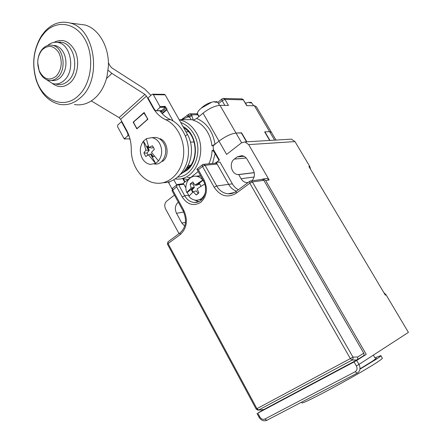 <?xml version="1.0" encoding="UTF-8"?>
<svg xmlns="http://www.w3.org/2000/svg" width="443" height="443" viewBox="0 0 443 443"><rect width="100%" height="100%" fill="white"/><g stroke="black" fill="none" stroke-linecap="round" stroke-linejoin="round"><path stroke-width="0.66" d="M213.365 149.402L219.407 160.045L216.433 162.359L218.997 160.366L215.115 153.527C213.853 151.545 212.834 150.537 212.059 150.504L213.349 150.41L213.194 145.736L218.992 141.112C225.343 136.4 231.013 133.72 236.014 133.061L241.302 132.839L246.513 141.826M174.453 195.092L166.673 201.161C164.569 203.215 164.198 205.785 165.56 208.874L179.016 233.655M265.822 178.612L266.902 178.463L269.172 179.991L248.667 144.617L244.901 141.926L241.413 142.884L226.6 154.435L218.992 141.112L215.027 144.274L211.904 145.813L213.194 145.736M184.709 182.184L182.549 178.285M215.121 163.223L216.195 162.387L219.944 162.027L232.979 184.897L235.366 187.716L238.251 189.814M251.89 180.816C254.736 177.577 255.157 173.866 253.147 169.686L247.244 159.447C245.893 157.221 244.076 155.942 241.784 155.615L237.155 156.927L234.325 159.103C228.677 163.013 231.462 174.376 238.124 174.586L238.727 174.608L241.075 178.717C242.509 181.093 244.458 182.411 246.923 182.666L247.919 182.66M178.352 202.213L178.103 202.407C175.096 205.303 174.564 208.93 176.497 213.293L181.818 223.045L184.725 226.14M289.766 139.24L291.444 139.141L294.972 141.577L309.735 166.407L310.576 169.32M383.799 292.541L386.069 294.811L408.413 332.394L358.996 364.417L356.704 360.43L366.239 354.383L265.65 180.489L263.369 178.95L261.619 179.465M238.727 174.608L254.249 172.698M386.069 294.811L385.36 295.171L308.904 166.507L309.735 166.407M354.068 361.92L257.804 413.136L259.814 416.874C261.215 419.05 262.876 419.781 264.814 419.061L355.164 371.743C357.141 370.398 357.54 368.454 356.36 365.912L354.068 361.92L356.704 360.43M263.264 409.67L257.804 413.136M359.987 368.831L372.74 361.006L376.317 358.226L375.98 358.132M291.649 394.724L274.278 403.972M344.997 366.322L326.026 376.417M216.195 162.387L228.632 184.338C230.554 187.655 233.14 189.936 236.39 191.193C233.14 189.936 230.554 187.655 228.632 184.338L217.148 164.065L215.852 163.151L215.304 163.207M269.942 140.425L264.914 131.859L269.626 131.665L271.448 132.346L269.626 131.665L264.637 131.87L269.665 140.442M169.071 183.48L169.137 181.84L169.071 183.48M274.616 140.149L254.371 105.75L256.287 106.602L271.326 132.136M254.371 105.75L246.723 105.656L243.307 99.83L241.524 98.894M211.904 145.813C211.4 140.935 209.993 136.444 207.689 132.352C204.046 126.155 199.239 122.107 193.275 120.219L196.675 118.469L203.032 113.159C209.257 108.369 214.905 105.755 219.988 105.323L236.014 133.061C231.013 133.72 225.343 136.4 218.992 141.112L203.032 113.159M246.984 105.656L243.307 99.83L224.961 99.393L228.466 105.428L219.988 105.323M241.391 132.994L236.014 133.061L241.607 142.74M246.812 141.81L241.601 132.828M243.633 99.946L242.077 98.905L223.704 98.44L221.793 99.055L222.126 100.699L224.961 99.393L223.704 98.44L223.034 98.44M193.154 119.82L191.537 114.803L190.219 113.807L189.582 113.829M198.099 114.759L191.537 114.803L188.635 116.138L188.607 114.244M194.04 120.042L190.861 119.649C191.027 118.957 190.451 118.076 189.128 117.002L192.024 115.662M198.89 116.62L197.838 114.77L196.531 113.785L190.219 113.807L188.353 114.466L187.284 115.363L187.572 117.035L188.635 116.138L189.128 117.002L187.572 117.035L181.796 119.748M181.253 119.76L187.544 115.141M175.378 178.906L175.81 178.939C194.604 181.564 208.177 152.154 196.271 132.789C191.974 125.519 186.287 121.194 179.221 119.815M185.091 181.879L183.291 178.629L187.921 179.664M177.765 177.078C194.073 176.464 203.979 150.698 193.768 133.958C190.468 128.282 186.138 124.483 180.772 122.567M182.992 126.521C197.656 133.581 199.887 161.069 186.653 170.527L181.929 173.263M183.74 127.855C197.351 134.921 199.167 160.554 186.774 169.447L184.055 171.236M190.795 165.128L187.97 165.66M189.161 167.194L186.968 167.41L190.119 166.047M188.508 131.726L185.971 131.815M194.128 141.948L190.468 142.142M188.425 167.975L186.409 168.268M185.689 169.276L186.348 168.694M164.253 94.331L165.173 94.841L153.367 94.702L152.708 94.187L151.993 94.403L148.045 97.936L154.092 108.801L155.382 110.429L155.942 110.783L161.114 110.805M165.173 94.841L187.323 134.218C195.047 147.281 191.537 167.133 180.462 174.381M162.282 113.707L166.817 109.792L173.097 121M130.508 141.251L130.569 141.572M137.64 128.182L136.555 127.966L133.742 122.833L133.891 121.709L143.975 113.059L147.486 118.58M137.441 128.188L147.137 119.715L147.292 118.58M129.843 138.382L129.328 138.831L124.234 138.975L124.738 138.227L123.885 138.338L117.578 126.698L117.777 125.037L121.437 121.709L121.936 121.692M129.328 138.831L130.176 139.711M129.057 135.84L127.695 135.896L127.988 134.412L127.224 132.341L121.437 121.709M127.695 135.896L124.234 138.975M153.367 94.702L160.039 106.641L159.618 107.671L160.288 107.084L165.527 107.04L165.139 106.359L165.139 107.045M160.039 106.641L165.139 106.359M160.288 107.084L156.645 110.578M187.323 134.218L185.562 136.195M166.817 109.792L167.055 109.105L165.516 107.245L160.405 107.289M127.224 132.341L127.612 132.269M160.687 111.874L162.06 111.68L161.33 111.021L160.283 110.933M161.33 111.021L161.817 110.6M120.607 119.25L126.615 130.286C129.683 136.034 131.233 142.341 131.266 149.213C130.945 166.319 142.834 182.438 156.822 183.208C169.209 184.26 181.098 173.041 183.319 157.431C185.656 141.86 177.693 125.037 165.654 119.71C160.288 117.212 155.975 113.076 152.713 107.306L146.461 96.065L120.607 119.25L119.073 117.633L91.313 100.926M133.182 122.163L144.125 112.494L147.862 119.256L136.854 128.869L133.182 122.163L133.648 122.152M163.345 182.682C175.406 182.726 186.442 171.208 188.22 156.002C190.086 140.824 182.206 124.81 170.516 119.643C166.363 117.744 162.814 114.792 159.851 110.789M108.092 70.232L111.907 73.394L144.9 94.392L146.461 96.065M150.925 95.361L144.706 88.988L111.929 67.967L110.313 66.24L108.402 62.768M74.413 104.526C82.005 105.799 89.043 103.49 95.527 97.604C100.943 92.421 104.736 85.543 106.913 76.96L108.369 66.572C109.432 47.235 98.789 28.618 84.973 24.985L78.206 24.099M80.958 97.288C102.355 79.026 95.046 28.485 70.132 23.042C60.962 20.705 52.706 23.307 45.374 30.844L41.603 35.606C33.419 49.112 31.619 63.953 36.204 80.122C40.889 93.7 48.713 101.779 59.672 104.365C67.33 105.667 74.424 103.308 80.958 97.288M78.638 95.478C64.274 109.914 42.528 100.843 36.171 79.219C31.813 63.842 33.524 49.738 41.304 36.913L44.881 32.389C56.721 19.492 75.808 22.455 85.172 39.77C94.719 56.892 91.43 83.505 78.638 95.478M47.672 45.502C50.696 42.916 53.985 41.88 57.546 42.401C70.742 43.635 75.67 70.171 64.54 80.072C60.807 83.6 56.754 84.735 52.379 83.472L46.437 79.579M41.653 50.485C37.461 56.455 36.642 63.188 39.189 70.692C43.752 79.524 49.5 81.302 56.427 76.008C61.798 69.302 62.651 61.605 58.985 52.916C54.057 45.579 48.531 44.483 42.406 49.627L41.653 50.485L41.963 49.577L42.777 48.647C45.784 45.612 49.14 44.516 52.833 45.374L55.613 45.64L52.734 45.352M39.189 70.692L39.305 71.378C41.376 76.279 44.433 79.247 48.486 80.272C51.909 80.942 55.059 79.895 57.922 77.132C66.932 68.997 63.487 47.434 52.833 45.374M39.305 71.378L37.705 62.662M37.755 61.223C38.092 56.615 39.499 52.734 41.963 49.577M55.613 45.64C59.921 46.936 63.022 50.358 64.916 55.901C66.865 63.011 66.04 69.424 62.446 75.144L60.68 77.27C57.872 79.973 54.788 81.025 51.427 80.432M162.775 161.296L162.022 161.219L163.212 160.942M163.268 160.887C169.597 155.521 167.709 141.716 160.222 138.709M152.73 137.601L155.892 137.463C159.164 138.017 161.784 139.994 163.755 143.394C169.027 152.137 162.985 165.427 154.541 164.043M151.401 147.923L148.826 147.502L146.312 138.703L151.844 137.64C155.122 138.199 157.752 140.187 159.735 143.61C162.692 149.922 162.282 155.692 158.511 160.925L155.631 163.384L150.542 154.086L152.818 157.032L154.175 156.135M143.377 141.212L145.869 150.005L143.875 153.001L145.769 156.473L148.505 154.828L155.526 163.389L150.498 164.403C147.037 163.927 144.28 161.894 142.236 158.306C139.351 152.126 139.733 146.428 143.377 141.212L146.317 138.759M148.067 145.736L147.176 146.733L148.588 150.376L149.23 150.382L146.949 153.056L147.995 155.128M143.488 141.206L148.588 150.376M148.826 147.502L152.453 145.769L154.369 149.263L151.478 152.342L158.511 160.925M145.869 150.005L148.543 150.432M148.505 154.828L150.542 154.086M143.875 153.001L146.949 153.056M147.176 146.733L147.818 146.733L149.23 150.382M148.255 146.196L147.818 146.733M151.44 147.973L151.916 148.117L153.533 147.187M150.598 154.053L151.124 153.837L153.317 156.783M301.844 402.676L301.938 402.848C301.943 405.079 363.254 371.91 378.46 361.361C381.451 359.339 382.724 358.254 382.287 358.099L380.902 355.729M359.949 369.163L376.971 358.791C379.967 356.792 381.251 355.729 380.825 355.596L375 357.844M214.694 101.973L216.777 101.597L217.136 102.228L214.816 102.189L214.451 101.552L211.787 102.206L201.238 108.147C198.403 110.6 197.179 112.494 197.561 113.823L197.733 114.122M216.777 101.597L217.823 102.422L219.506 105.334M249.37 102.566L251.203 102.261L251.546 102.848L249.514 102.815L249.171 102.222L245.505 103.136M251.203 102.261L253.662 105.739M245.583 103.269L247.366 102.643M182.206 196.98L184.698 195.773L178.728 184.941L177.405 184.443L172.449 188.353L172.637 189.936L183.795 210.281C188.159 220.193 186.946 228.311 180.157 234.64L168.069 243.567L256.929 408.673L350.335 358.575L249.824 183.197L236.113 193.32C227.569 198.231 220.254 196.199 214.168 187.239L202.501 166.463L198.331 169.741L204.107 180.068C208.049 188.984 206.903 196.421 200.685 202.373C193.547 206.482 187.389 204.683 182.206 196.98L176.613 186.808L172.072 190.75M180.157 234.64L179.991 232.929L167.925 241.861L167.487 244.215L168.069 243.567L167.925 241.861L168.224 241.64M263.862 409.515L257.959 410.163L256.159 409.055L256.929 408.673L258.657 410.013L352.102 360.076L356.942 359.96L263.862 409.515L258.38 410.124M356.942 359.96L357.861 358.708L357.645 357.003L352.966 357.086L353.071 358.819L352.102 360.076L350.335 358.575L352.966 357.086L252.399 181.935L263.845 180.318L363.747 353.176C364.323 354.406 364.129 355.352 363.16 356.022L357.152 359.827M250.151 181.093L250.954 180.943L252.399 181.935L249.824 183.197L249.78 181.281M203.071 164.403L203.719 164.32L205.031 165.256L217.148 164.065M234.38 192.506L228.2 193.801C223.35 193.342 219.518 190.745 216.699 186.005L205.031 165.256L202.501 166.463L202.517 164.669M198.331 169.741L196.985 169.337M197.656 168.495L196.897 169.176M182.677 183.773L198.237 171.574M182.771 183.762L183.867 184.277L185.888 187.937M194.388 199.992L198.935 201.615M261.747 179.448L262.422 179.354L263.845 180.318M176.613 186.808L177.444 184.493M204.782 183.961L197.057 188.879L198.901 192.81L196.149 194.909L193.253 191.808L188.812 196.26C190.817 198.713 193.214 200.037 196.011 200.225C200.435 200.17 203.514 197.716 205.242 192.871M193.253 191.808L196.255 190.861L198.292 193.563M200.995 186.237L199.571 183.729L196.62 185.185L203.066 180.207M189.061 195.939L187.201 192.467L193.741 187.411L191.459 189.992L192.661 192.306M201.925 199.416L199.472 199.671M186.752 192.528L191.171 188.048L190.113 184.033L192.843 181.912L194.964 185.113L202.839 180.096C200.923 177.781 198.647 176.491 196.016 176.225C188.962 175.35 183.673 184.797 186.752 192.528L187.201 192.467M200.718 176.015L196.26 176.198M191.171 188.048L193.741 187.411M194.964 185.113L196.62 185.185M196.664 185.246L199.765 183.956M193.641 183.175L192.965 183.889L194.366 187.461L192.046 189.975L193.059 191.969M196.149 194.909L197.362 194.344M191.459 189.992L192.046 189.975M193.768 187.478L194.366 187.461M190.113 184.033L192.965 183.889M173.866 179.836L176.707 184.997M181.818 223.045L185.512 222.325M176.497 213.293L183.69 212.014M178.103 202.407L178.429 202.351M237.155 156.927L244.054 156.318M234.325 159.103L246.208 158.013M241.075 178.717L254.094 177.001M248.667 144.617L294.972 141.577M269.172 179.991L265.65 180.489M356.36 365.912L358.996 364.417C360.763 368.222 360.165 371.134 357.202 373.156L355.164 371.743M259.814 416.874L259.039 417.24C260.894 420.23 263.297 421.326 266.249 420.54L266.714 420.357M264.814 419.061L266.841 420.291L357.108 373.2M214.168 187.239L216.699 186.005L232.315 183.828M217.801 102.377L222.021 98.861M218.549 103.679L222.126 100.699L224.839 105.384M197.517 113.69L195.983 113.79M190.861 119.649L183.74 119.726M187.383 177.588L190.601 177.56M208.847 163.827C210.807 159.74 211.876 155.299 212.059 150.504M196.675 118.469C206.731 122.861 212.85 131.466 215.027 144.274M212.524 163.473L215.115 153.527M165.516 107.245L161.673 110.584L156.224 110.783M128.52 134.39L127.988 134.412M162.06 111.68L166.391 107.92M161.928 113.325L167.055 109.105M162.847 113.231L162.719 112.86M170.516 119.643L165.654 119.71M153.261 107.311L152.713 107.306M144.9 94.392L119.073 117.633M111.907 73.394L106.503 78.533M53.874 42.417C62.712 38.054 69.894 41.16 75.437 51.748C79.751 61.782 77.531 75.642 70.647 82.298C64.65 87.609 58.542 87.996 52.335 83.461M57.341 42.367L61.317 42.306C74.778 43.558 79.795 70.559 68.427 80.62C64.617 84.209 60.481 85.361 56.012 84.076M57.546 42.401L61.317 42.306C60.469 42.035 59.124 42.057 57.269 42.356M183.795 210.281L183.203 211.056M172.72 188.137L172.045 190.706L183.18 211.018C187.107 220.121 186.043 227.425 179.991 232.929L180.284 232.713M256.159 409.061L167.509 244.254M236.113 193.32L236.108 191.398M178.728 184.941L183.867 184.277M357.645 357.003L363.747 353.176M199.167 201.504L194.505 202.484C190.385 202.152 187.112 199.915 184.698 195.773L188.552 195.197M204.107 180.068L203.475 180.938M254.232 172.604L238.124 174.586M248.141 182.494L246.923 182.666M244.901 141.926L291.444 139.141M257.034 413.518L259.044 417.251M266.902 178.463L263.369 178.95M271.448 132.346L275.995 140.066M168.296 182.067L172.039 188.895M183.673 119.726L179.205 119.787M144.429 113.048L143.975 113.059M137.491 128.315L137.175 128.315M164.525 94.337L152.708 94.187M70.132 23.042L84.973 24.985M36.171 79.219L36.204 80.122M41.304 36.913L41.603 35.606M151.844 137.64L155.892 137.463M301.938 402.848L301.567 402.172M374.911 357.817L373.344 355.12M197.561 113.823L199.068 116.47M211.787 102.206C207.767 103.263 204.245 105.246 201.238 108.147M262.422 179.354L250.954 180.943L249.525 181.469L235.842 191.597C233.45 193.264 230.903 194.001 228.2 193.801L233.262 193.004M215.852 163.151L203.719 164.32L202.263 164.874L197.085 168.949M177.421 184.443L183.075 183.723M198.364 201.853L194.505 202.484C204.782 202.573 208.243 189.405 203.448 180.894L196.902 169.187M196.016 176.225L199.494 175.821"/></g></svg>

